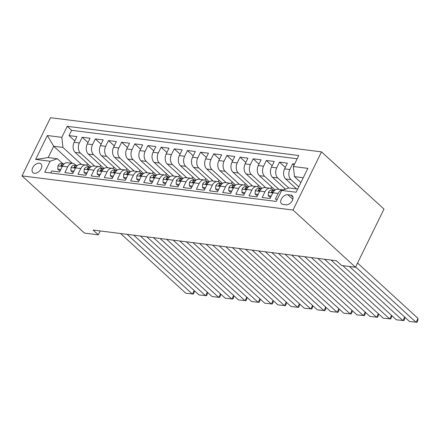 <?xml version="1.0" encoding="UTF-8"?>
<svg xmlns="http://www.w3.org/2000/svg" width="440" height="440" viewBox="0 0 440 440"><rect width="100%" height="100%" fill="white"/><g stroke="black" fill="none" stroke-linecap="round" stroke-linejoin="round"><path stroke-width="0.66" d="M34.452 173.272A5.907 3.806 -47.5 0 0 40.508 169.829A5.907 3.806 -47.5 0 0 40.904 163.884A5.907 3.806 -47.5 0 0 39.38 163.207A5.907 3.806 -47.5 0 0 33.325 166.656A5.907 3.806 -47.5 0 0 32.923 172.596A5.907 3.806 -47.5 0 0 34.452 173.272M321.502 151.866L50.501 117.7L22 175.874L293.007 210.04L321.502 151.866L383.988 209.072L355.487 267.245L293.007 210.04M50.705 172.981L51.689 170.968L59.587 171.963L62.398 166.227L67.656 166.887A7.387 5.137 -82.8 0 1 72.749 163.372A7.387 5.137 -82.8 0 1 74.904 164.412L75.972 165.391M67.656 166.887L64.845 172.629L72.738 173.624L75.554 167.882L80.812 168.548A7.387 5.137 -82.8 0 1 85.904 165.033A7.387 5.137 -82.8 0 1 88.061 166.073L89.128 167.046M80.812 168.548L78.001 174.284L85.894 175.28L88.71 169.543L93.968 170.203A7.387 5.137 -82.8 0 1 99.061 166.694A7.387 5.137 -82.8 0 1 101.217 167.728L102.284 168.707M93.968 170.203L91.157 175.945L99.05 176.941L101.86 171.198L107.124 171.864A7.387 5.137 -82.8 0 1 112.217 168.35A7.387 5.137 -82.8 0 1 114.373 169.389L115.439 170.368M107.124 171.864L104.313 177.601L112.206 178.596L115.016 172.86L120.28 173.52A7.387 5.137 -82.8 0 1 125.367 170.011A7.387 5.137 -82.8 0 1 127.529 171.045L128.596 172.024M120.28 173.52L117.469 179.262L125.362 180.257L128.172 174.515L133.436 175.18A7.387 5.137 -82.8 0 1 138.523 171.666A7.387 5.137 -82.8 0 1 140.685 172.706L141.752 173.685M133.436 175.18L130.625 180.917L138.518 181.913L141.328 176.176L146.591 176.841A7.387 5.137 -82.8 0 1 151.679 173.327A7.387 5.137 -82.8 0 1 153.84 174.367L154.907 175.34M146.591 176.841L143.781 182.578L151.673 183.573L154.484 177.837L159.748 178.497A7.387 5.137 -82.8 0 1 164.835 174.982A7.387 5.137 -82.8 0 1 166.991 176.022L168.064 177.001M159.748 178.497L156.937 184.239L164.83 185.229L167.64 179.493L172.904 180.158A7.387 5.137 -82.8 0 1 177.991 176.644A7.387 5.137 -82.8 0 1 180.147 177.683L181.22 178.656M172.904 180.158L170.093 185.895L177.986 186.89L180.796 181.154L186.06 181.814A7.387 5.137 -82.8 0 1 191.147 178.305A7.387 5.137 -82.8 0 1 193.303 179.339L194.37 180.318M186.06 181.814L183.249 187.556L191.142 188.551L193.952 182.809L199.215 183.475A7.387 5.137 -82.8 0 1 204.303 179.96A7.387 5.137 -82.8 0 1 206.459 181L207.526 181.979M199.215 183.475L196.405 189.211L204.298 190.207L207.108 184.47L212.372 185.13A7.387 5.137 -82.8 0 1 217.459 181.621A7.387 5.137 -82.8 0 1 219.615 182.655L220.682 183.634M212.372 185.13L209.556 190.872L217.454 191.868L220.264 186.126L225.528 186.791A7.387 5.137 -82.8 0 1 230.615 183.277A7.387 5.137 -82.8 0 1 232.771 184.316L233.838 185.295M225.528 186.791L222.712 192.528L230.61 193.523L233.42 187.787L238.678 188.452A7.387 5.137 -82.8 0 1 243.771 184.938A7.387 5.137 -82.8 0 1 245.927 185.972L246.994 186.951M238.678 188.452L235.868 194.189L243.76 195.184L246.576 189.442L251.834 190.108A7.387 5.137 -82.8 0 1 256.927 186.593A7.387 5.137 -82.8 0 1 259.083 187.632L260.15 188.612M251.834 190.108L249.024 195.844L256.916 196.84L259.732 191.103L264.99 191.769A7.387 5.137 -82.8 0 1 270.083 188.254A7.387 5.137 -82.8 0 1 272.239 189.294L273.306 190.267M264.99 191.769L262.18 197.505L270.072 198.501L272.882 192.764A7.387 5.137 -82.8 0 1 277.976 189.25L283.168 189.904A7.387 5.137 -82.8 0 0 278.146 193.424L275.336 199.166L277.261 199.408M294.591 164.032L292.666 163.79L294.08 165.083M296.527 188.903L285.675 178.965A7.387 5.137 -82.8 0 1 284.592 168.861L287.402 163.125L279.51 162.129L285.296 167.426M285.434 189.129L272.52 177.309A7.387 5.137 97.2 0 1 271.436 167.206L274.247 161.464L266.354 160.474L272.14 165.77M275.094 190.047L259.364 175.648A7.387 5.137 97.2 0 1 258.28 165.545L261.091 159.808L253.198 158.812L258.984 164.109M261.938 188.392L246.213 173.993A7.387 5.137 97.2 0 1 245.124 163.889L247.94 158.147L240.042 157.152L245.828 162.454M248.782 186.731L233.057 172.332A7.387 5.137 97.2 0 1 231.968 162.228L234.784 156.492L226.886 155.496L232.672 160.793M235.626 185.07L219.901 170.671A7.387 5.137 97.2 0 1 218.818 160.573L221.628 154.831L213.736 153.835L219.522 159.132M222.47 183.414L206.745 169.015A7.387 5.137 97.2 0 1 205.662 158.912L208.472 153.175L200.58 152.18L206.365 157.476M209.319 181.753L193.589 167.354A7.387 5.137 97.2 0 1 192.506 157.256L195.316 151.514L187.424 150.519L193.21 155.815M196.163 180.097L180.433 165.698A7.387 5.137 97.2 0 1 179.35 155.595L182.16 149.859L174.268 148.863L180.054 154.16M183.007 178.437L167.277 164.038A7.387 5.137 97.2 0 1 166.194 153.934L169.004 148.198L161.112 147.202L166.898 152.499M169.851 176.781L154.121 162.382A7.387 5.137 97.2 0 1 153.038 152.279L155.848 146.537L147.956 145.547L153.742 150.843M156.695 175.12L140.965 160.721A7.387 5.137 97.2 0 1 139.882 150.618L142.692 144.881L134.8 143.886L140.586 149.182M143.539 173.465L127.809 159.066A7.387 5.137 97.2 0 1 126.726 148.962L129.536 143.22L121.644 142.225L127.43 147.521M130.383 171.804L114.653 157.405A7.387 5.137 97.2 0 1 113.57 147.301L116.38 141.565L108.488 140.569L114.274 145.865M117.227 170.143L101.497 155.744A7.387 5.137 97.2 0 1 100.413 145.646L103.224 139.904L95.332 138.908L101.118 144.205M104.071 168.487L88.341 154.088A7.387 5.137 97.2 0 1 87.258 143.985L90.068 138.248L82.175 137.253L87.962 142.549M355.487 267.245L341.671 265.502L336.468 260.733L93.088 230.054L98.296 234.817L100.194 230.945M290.708 195.063L287.81 194.695A5.726 3.685 -47.5 0 0 281.947 198.033A5.726 3.685 -47.5 0 0 281.562 203.792A5.726 3.685 -47.5 0 0 283.036 204.446L285.929 204.809A5.726 3.685 -47.5 0 0 291.797 201.471A5.726 3.685 -47.5 0 0 292.182 195.712A5.726 3.685 -47.5 0 0 290.708 195.063L292.963 197.126M72.342 163.323L53.713 146.267L48.169 157.586L57.376 158.752L50.127 161.227L44.737 172.232L276.276 201.421L281.666 190.416L288.915 187.941L297.704 189.046M50.127 161.227L35.657 159.401L47.366 135.504L61.837 137.329L67.227 126.324L298.766 155.513L293.375 166.518L307.846 168.344L296.137 192.242L281.666 190.416M94.705 166.144L80.449 153.093A7.387 5.137 -82.8 0 1 79.365 142.989L82.175 137.253M90.915 166.826L75.191 152.427L80.449 153.093M107.861 167.799L93.605 154.754A7.387 5.137 -82.8 0 1 92.521 144.65L95.332 138.908M121.017 169.461L106.761 156.409A7.387 5.137 -82.8 0 1 105.677 146.305L108.488 140.569M134.173 171.116L119.917 158.07A7.387 5.137 -82.8 0 1 118.833 147.966L121.644 142.225M147.329 172.777L133.072 159.726A7.387 5.137 -82.8 0 1 131.989 149.622L134.8 143.886M160.485 174.438L146.229 161.387A7.387 5.137 -82.8 0 1 145.145 151.283L147.956 145.547M173.641 176.094L159.385 163.042A7.387 5.137 -82.8 0 1 158.301 152.939L161.112 147.202M186.797 177.755L172.541 164.703A7.387 5.137 -82.8 0 1 171.457 154.6L174.268 148.863M199.953 179.41L185.697 166.359A7.387 5.137 -82.8 0 1 184.613 156.261L187.424 150.519M213.109 181.071L198.853 168.02A7.387 5.137 -82.8 0 1 197.764 157.916L200.58 152.18M226.259 182.727L212.009 169.68A7.387 5.137 -82.8 0 1 210.92 159.577L213.736 153.835M239.415 184.388L225.159 171.336A7.387 5.137 -82.8 0 1 224.076 161.232L226.886 155.496M252.571 186.049L238.315 172.997A7.387 5.137 -82.8 0 1 237.232 162.894L240.042 157.152M265.727 187.704L251.471 174.653A7.387 5.137 -82.8 0 1 250.388 164.549L253.198 158.812M278.883 189.365L264.627 176.314A7.387 5.137 -82.8 0 1 263.544 166.21L266.354 160.474M288.739 188.001L277.783 177.969A7.387 5.137 -82.8 0 1 276.7 167.871L279.51 162.129M298.793 186.819L290.939 179.63A7.387 5.137 -82.8 0 1 289.856 169.527L292.666 163.79M297.171 158.763L71.605 130.328L69.02 135.592L74.805 140.888M75.191 152.427A7.387 5.137 97.2 0 1 74.102 142.329L76.918 136.587L69.02 135.592M57.376 158.752L62.816 163.73M303.248 177.727L294.459 176.622L293.375 166.518M300.9 182.518L294.459 176.622M98.296 234.817L84.48 233.079L22 175.874M81.549 164.483L62.92 147.428L53.713 146.267L47.366 135.504M284.752 188.502L284.245 189.536M270.083 188.254L264.82 187.589A7.387 5.137 97.2 0 0 259.732 191.103M271.596 186.846L270.82 188.43M256.927 186.593L251.664 185.933A7.387 5.137 97.2 0 0 246.576 189.442M258.44 185.185L257.664 186.769M243.771 184.938L238.507 184.272A7.387 5.137 97.2 0 0 233.42 187.787M245.284 183.53L244.508 185.108M230.615 183.277L225.352 182.617A7.387 5.137 97.2 0 0 220.264 186.126M232.128 181.869L231.352 183.453M217.459 181.621L212.196 180.956A7.387 5.137 97.2 0 0 207.108 184.47M218.972 180.213L218.196 181.792M204.303 179.96L199.04 179.295A7.387 5.137 97.2 0 0 193.952 182.809M205.816 178.552L205.046 180.136M191.147 178.305L185.884 177.639A7.387 5.137 97.2 0 0 180.796 181.154M192.665 176.891L191.889 178.475M177.991 176.644L172.728 175.978A7.387 5.137 97.2 0 0 167.64 179.493M179.509 175.236L178.734 176.82M164.835 174.982L159.572 174.323A7.387 5.137 97.2 0 0 154.484 177.837M166.353 173.575L165.578 175.159M151.679 173.327L146.421 172.662A7.387 5.137 97.2 0 0 141.328 176.176M153.197 171.919L152.422 173.503M138.523 171.666L133.265 171.006A7.387 5.137 97.2 0 0 128.172 174.515M140.041 170.258L139.266 171.842M125.367 170.011L120.109 169.345A7.387 5.137 97.2 0 0 115.016 172.86M126.885 168.603L126.11 170.181M112.217 168.35L106.953 167.69A7.387 5.137 97.2 0 0 101.86 171.198M113.729 166.941L112.954 168.526M99.061 166.694L93.797 166.029A7.387 5.137 97.2 0 0 88.71 169.543M100.573 165.286L99.797 166.864M85.904 165.033L80.641 164.368A7.387 5.137 97.2 0 0 75.554 167.882M87.417 163.625L86.642 165.209M71.605 130.328L67.227 126.324M61.837 137.329L62.92 147.428M72.749 163.372L67.485 162.712A7.387 5.137 97.2 0 0 62.398 166.227M35.657 159.401L48.169 157.586M355.625 266.959L416.075 322.3L418 318.368L357.55 263.027M349.432 266.481L409.497 321.47L417.021 322.234L417.791 320.661L418 318.368M342.854 265.65L402.919 320.639L404.674 317.053M271.277 196.042L268.202 195.652L268.428 192.34A4.895 3.405 -82.8 0 1 271.733 190.091L274.626 190.421A14.124 9.829 -82.8 0 0 273.663 190.234L273.587 190.223A14.124 9.829 -82.8 0 1 273.663 190.234M331.073 260.057L396.341 319.809L403.865 320.573L404.635 319.006L404.8 317.168M268.202 195.652L269.555 196.889L270.787 197.049M274.593 190.443L274.23 190.405A4.895 3.405 97.2 0 0 271.634 191.593L271.425 192.121L271.926 192.533L273.213 191.796A4.895 3.405 -82.8 0 1 273.928 191.136M324.495 259.226L389.763 318.984L391.518 315.398M273.207 190.179L273.587 190.223M258.126 194.381L255.046 193.99L255.272 190.685A4.895 3.405 -82.8 0 1 258.577 188.43L261.47 188.76M317.916 258.396L383.185 318.153L390.709 318.918L391.479 317.345L391.644 315.513M255.046 193.99L256.399 195.234L257.631 195.388M261.437 188.788L261.074 188.744A4.895 3.405 97.2 0 0 258.478 189.937L258.269 190.46L258.77 190.872L260.057 190.135A4.895 3.405 -82.8 0 1 260.772 189.475M311.339 257.565L376.607 317.323L378.361 313.736M260.507 188.573L260.43 188.562A14.124 9.829 -82.8 0 1 260.507 188.573A14.124 9.829 -82.8 0 1 261.448 188.76M244.97 192.72L241.89 192.335L242.115 189.024A4.895 3.405 -82.8 0 1 245.421 186.769L248.314 187.105M304.761 256.74L370.029 316.492L377.553 317.257L378.323 315.684L378.493 313.852M241.89 192.335L243.243 193.573L244.475 193.727M248.281 187.127L247.918 187.088A4.895 3.405 97.2 0 0 245.322 188.276L245.113 188.804L245.614 189.216L246.901 188.48A4.895 3.405 -82.8 0 1 247.615 187.82M298.183 255.91L363.451 315.661L365.211 312.081M247.357 186.912L247.275 186.906A14.124 9.829 -82.8 0 1 247.357 186.912A14.124 9.829 -82.8 0 1 248.292 187.099M231.814 191.065L228.734 190.674L228.96 187.369A4.895 3.405 -82.8 0 1 232.265 185.114L235.158 185.444M291.605 255.079L356.873 314.837L364.397 315.601L365.167 314.028L365.338 312.197M228.734 190.674L230.087 191.917L231.319 192.071M235.131 185.471L234.762 185.427A4.895 3.405 97.2 0 0 232.166 186.621L231.957 187.143L232.458 187.556L233.745 186.819A4.895 3.405 -82.8 0 1 234.46 186.159M285.027 254.249L350.295 314.006L352.055 310.42M233.739 185.202L234.119 185.246A14.124 9.829 -82.8 0 1 234.201 185.257A14.124 9.829 -82.8 0 1 235.136 185.444M218.658 189.404L215.578 189.019L215.804 185.708A4.895 3.405 -82.8 0 1 219.109 183.453L222.002 183.782M278.449 253.424L343.717 313.175L351.241 313.94L352.011 312.367L352.182 310.536M215.578 189.019L216.931 190.256L218.163 190.41M221.975 183.81L221.606 183.772A4.895 3.405 97.2 0 0 219.01 184.96L218.801 185.488L219.302 185.9L220.589 185.157A4.895 3.405 -82.8 0 1 221.309 184.503M271.871 252.593L337.139 312.345L338.899 308.764M221.045 183.596L220.963 183.59A14.124 9.829 -82.8 0 1 221.045 183.596A14.124 9.829 -82.8 0 1 221.98 183.782M205.502 187.748L202.422 187.358L202.648 184.047A4.895 3.405 -82.8 0 1 205.953 181.797L208.846 182.127A14.124 9.829 -82.8 0 0 207.889 181.94L207.806 181.929A14.124 9.829 -82.8 0 1 207.889 181.94M265.293 251.763L330.561 311.52L338.085 312.284L338.855 310.712L339.026 308.88M202.422 187.358L203.775 188.601L205.007 188.755M208.819 182.155L208.45 182.111A4.895 3.405 97.2 0 0 205.854 183.304L205.645 183.827L206.146 184.239L207.433 183.502A4.895 3.405 -82.8 0 1 208.153 182.842M258.714 250.932L323.983 310.69L325.743 307.104M192.346 186.087L189.266 185.702L189.492 182.391A4.895 3.405 -82.8 0 1 192.797 180.136L195.69 180.466M252.137 250.102L317.405 309.859L324.929 310.624L325.699 309.05L325.87 307.219M189.266 185.702L190.619 186.94L191.851 187.094M195.663 180.494L195.299 180.455A4.895 3.405 97.2 0 0 192.698 181.643L192.489 182.171L192.99 182.584L194.277 181.841A4.895 3.405 -82.8 0 1 194.997 181.187M245.559 249.277L310.833 309.029L312.587 305.443M194.277 180.23L194.651 180.268A14.124 9.829 -82.8 0 1 194.733 180.279A14.124 9.829 -82.8 0 1 195.668 180.466M179.19 184.431L176.11 184.041L176.336 180.73A4.895 3.405 -82.8 0 1 179.641 178.481L182.534 178.811M238.981 248.446L304.255 308.198L311.773 308.968L312.543 307.395L312.714 305.564M176.11 184.041L177.463 185.279L178.695 185.438M182.507 178.838L182.144 178.794A4.895 3.405 97.2 0 0 179.542 179.988L179.333 180.51L179.834 180.923L181.121 180.186A4.895 3.405 -82.8 0 1 181.841 179.526M232.403 247.615L297.677 307.373L299.431 303.787M181.577 178.624L181.495 178.613A14.124 9.829 -82.8 0 1 181.577 178.624A14.124 9.829 -82.8 0 1 182.512 178.805M166.034 182.771L162.954 182.386L163.18 179.075A4.895 3.405 -82.8 0 1 166.485 176.82L169.378 177.149M225.825 246.785L291.099 306.543L298.617 307.307L299.387 305.734L299.558 303.902M162.954 182.386L164.312 183.623L165.539 183.777M169.351 177.177L168.988 177.133A4.895 3.405 97.2 0 0 166.386 178.327L166.177 178.849L166.678 179.262L167.965 178.524A4.895 3.405 -82.8 0 1 168.685 177.87M219.247 245.96L284.52 305.712L286.275 302.126M168.421 176.963L168.344 176.952A14.124 9.829 -82.8 0 1 168.421 176.963A14.124 9.829 -82.8 0 1 169.356 177.149M152.878 181.115L149.798 180.725L150.024 177.413A4.895 3.405 -82.8 0 1 153.329 175.164L156.222 175.494M212.669 245.13L277.943 304.882L285.461 305.646L286.231 304.079L286.402 302.242M149.798 180.725L151.156 181.962L152.389 182.122M156.195 175.516L155.832 175.478A4.895 3.405 97.2 0 0 153.23 176.666L153.021 177.194L153.522 177.606L154.809 176.869A4.895 3.405 -82.8 0 1 155.529 176.209M206.09 244.299L271.365 304.057L273.119 300.471M155.265 175.307L155.188 175.296A14.124 9.829 -82.8 0 1 155.265 175.307A14.124 9.829 -82.8 0 1 156.2 175.489M139.722 179.454L136.648 179.064L136.873 175.758A4.895 3.405 -82.8 0 1 140.173 173.503L143.072 173.833M199.513 243.469L264.787 303.226L272.311 303.991L273.081 302.418L273.246 300.586M136.648 179.064L138.001 180.306L139.233 180.461M143.038 173.861L142.676 173.816A4.895 3.405 97.2 0 0 140.074 175.01L139.865 175.532L140.366 175.945L141.653 175.208A4.895 3.405 -82.8 0 1 142.373 174.548M192.935 242.638L258.209 302.395L259.963 298.81M142.109 173.646L142.032 173.635A14.124 9.829 -82.8 0 1 142.109 173.646A14.124 9.829 -82.8 0 1 143.044 173.833M126.566 177.793L123.492 177.408L123.717 174.097A4.895 3.405 -82.8 0 1 127.017 171.842L129.916 172.178M186.362 241.813L251.631 301.565L259.155 302.33L259.925 300.757L260.089 298.925M123.492 177.408L124.845 178.646L126.077 178.799M129.883 172.2L129.52 172.161A4.895 3.405 97.2 0 0 126.918 173.349L126.709 173.877L127.215 174.29L128.496 173.547A4.895 3.405 -82.8 0 1 129.217 172.893M179.784 240.983L245.053 300.735L246.807 297.154M128.496 171.936L128.876 171.98A14.124 9.829 -82.8 0 1 128.953 171.985A14.124 9.829 -82.8 0 1 129.888 172.172M113.41 176.138L110.336 175.747L110.561 172.436A4.895 3.405 -82.8 0 1 113.867 170.187L116.76 170.517M173.206 240.152L238.475 299.909L245.999 300.674L246.769 299.101L246.934 297.27M110.336 175.747L111.689 176.99L112.921 177.144M116.727 170.544L116.364 170.5A4.895 3.405 97.2 0 0 113.762 171.694L113.559 172.216L114.059 172.629L115.346 171.892A4.895 3.405 -82.8 0 1 116.061 171.232M166.628 239.322L231.897 299.079L233.651 295.493M115.797 170.33L115.72 170.319A14.124 9.829 -82.8 0 1 115.797 170.33A14.124 9.829 -82.8 0 1 116.738 170.511M100.26 174.477L97.18 174.091L97.405 170.781A4.895 3.405 -82.8 0 1 100.711 168.526L103.604 168.856A14.124 9.829 -82.8 0 0 102.641 168.669L102.564 168.663A14.124 9.829 -82.8 0 1 102.641 168.669M160.05 238.491L225.319 298.249L232.843 299.013L233.613 297.44L233.778 295.609M97.18 174.091L98.533 175.329L99.764 175.483M103.571 168.883L103.208 168.845A4.895 3.405 97.2 0 0 100.612 170.032L100.403 170.561L100.903 170.973L102.19 170.231A4.895 3.405 -82.8 0 1 102.905 169.576M153.472 237.666L218.74 297.418L220.495 293.838M102.184 168.619L102.564 168.663M87.104 172.821L84.024 172.43L84.249 169.12A4.895 3.405 -82.8 0 1 87.555 166.87L90.448 167.2M146.894 236.836L212.163 296.593L219.687 297.358L220.457 295.784L220.622 293.953M84.024 172.43L85.377 173.673L86.609 173.828M90.415 167.228L90.052 167.184A4.895 3.405 97.2 0 0 87.456 168.377L87.246 168.899L87.747 169.312L89.034 168.575A4.895 3.405 -82.8 0 1 89.749 167.915M140.316 236.005L205.585 295.763L207.339 292.177M89.491 167.013L89.408 167.002A14.124 9.829 -82.8 0 1 89.491 167.013A14.124 9.829 -82.8 0 1 90.425 167.195M73.948 171.16L70.868 170.775L71.093 167.464A4.895 3.405 -82.8 0 1 74.399 165.209L77.292 165.539M133.738 235.174L199.007 294.932L206.531 295.697L207.301 294.124L207.471 292.292M70.868 170.775L72.221 172.013L73.453 172.166M77.259 165.566L76.896 165.528A4.895 3.405 97.2 0 0 74.3 166.716L74.091 167.244L74.591 167.656L75.878 166.914A4.895 3.405 -82.8 0 1 76.593 166.26M127.16 234.35L192.429 294.102L194.189 290.516M76.335 165.352L76.252 165.341A14.124 9.829 -82.8 0 1 76.335 165.352A14.124 9.829 -82.8 0 1 77.27 165.539M60.792 169.505L57.712 169.114L57.937 165.803A4.895 3.405 -82.8 0 1 61.242 163.554L64.136 163.884M120.582 233.519L185.851 293.271L193.375 294.041L194.145 292.468L194.315 290.637M57.712 169.114L59.065 170.352L60.297 170.511M64.108 163.911L63.74 163.867A4.895 3.405 97.2 0 0 61.144 165.061L60.935 165.583L61.435 165.996L62.722 165.259A4.895 3.405 -82.8 0 1 63.437 164.599M88.341 154.088L93.605 154.754M101.497 155.744L106.761 156.409M114.653 157.405L119.917 158.07M127.809 159.066L133.072 159.726M140.965 160.721L146.229 161.387M154.121 162.382L159.385 163.042M167.277 164.038L172.541 164.703M180.433 165.698L185.697 166.359M193.589 167.354L198.853 168.02M206.745 169.015L212.009 169.68M219.901 170.671L225.159 171.336M233.057 172.332L238.315 172.997M246.213 173.993L251.471 174.653M259.364 175.648L264.627 176.314M272.52 177.309L277.783 177.969M285.675 178.965L290.939 179.63M284.592 168.861L289.856 169.527M74.102 142.329L79.365 142.989M87.258 143.985L92.521 144.65M100.413 145.646L105.677 146.305M113.57 147.301L118.833 147.966M126.726 148.962L131.989 149.622M139.882 150.618L145.145 151.283M153.038 152.279L158.301 152.939M166.194 153.934L171.457 154.6M179.35 155.595L184.613 156.261M192.506 157.256L197.764 157.916M205.662 158.912L210.92 159.577M218.818 160.573L224.076 161.232M231.968 162.228L237.232 162.894M245.124 163.889L250.388 164.549M258.28 165.545L263.544 166.21M271.436 167.206L276.7 167.871M272.882 192.764L278.146 193.424M292.842 199.298L287.81 194.695M268.422 192.423L272.784 192.973M271.733 190.091L274.23 190.405M272.487 192.374L271.634 191.593M255.266 190.768L259.628 191.318M258.577 188.43L261.074 188.744M259.331 190.718L258.478 189.937M242.11 189.107L246.472 189.656M260.046 188.513L260.43 188.562M245.421 186.769L247.918 187.088M246.174 189.057L245.322 188.276M228.954 187.446L233.316 187.996M246.89 186.857L247.275 186.906M232.265 185.114L234.762 185.427M233.019 187.402L232.166 186.621M215.798 185.79L220.16 186.34M219.109 183.453L221.606 183.772M219.863 185.74L219.01 184.96M202.642 184.129L207.004 184.679M220.578 183.541L220.963 183.59M205.953 181.797L208.45 182.111M206.707 184.085L205.854 183.304M189.486 182.474L193.847 183.024M207.427 181.88L207.806 181.929M192.797 180.136L195.299 180.455M193.551 182.424L192.698 181.643M176.33 180.813L180.691 181.363M179.641 178.481L182.144 178.794M180.395 180.769L179.542 179.988M163.174 179.157L167.536 179.707M181.115 178.563L181.495 178.613M166.485 176.82L168.988 177.133M167.239 179.108L166.386 178.327M150.018 177.496L154.38 178.046M167.959 176.907L168.344 176.952M153.329 175.164L155.832 175.478M154.083 177.447L153.23 176.666M136.862 175.84L141.224 176.391M154.803 175.246L155.188 175.296M140.173 173.503L142.676 173.816M140.927 175.791L140.074 175.01M123.706 174.18L128.067 174.73M141.647 173.586L142.032 173.635M127.017 171.842L129.52 172.161M127.771 174.13L126.918 173.349M110.556 172.519L114.917 173.069M113.867 170.187L116.364 170.5M114.62 172.475L113.762 171.694M97.4 170.863L101.761 171.413M115.335 170.269L115.72 170.319M100.711 168.526L103.208 168.845M101.464 170.814L100.612 170.032M84.243 169.202L88.605 169.752M87.555 166.87L90.052 167.184M88.308 169.158L87.456 168.377M71.088 167.547L75.449 168.097M89.023 166.953L89.408 167.002M74.399 165.209L76.896 165.528M75.152 167.497L74.3 166.716M57.932 165.886L62.293 166.436M75.867 165.297L76.252 165.341M61.242 163.554L63.74 163.867M61.996 165.836L61.144 165.061"/></g></svg>
